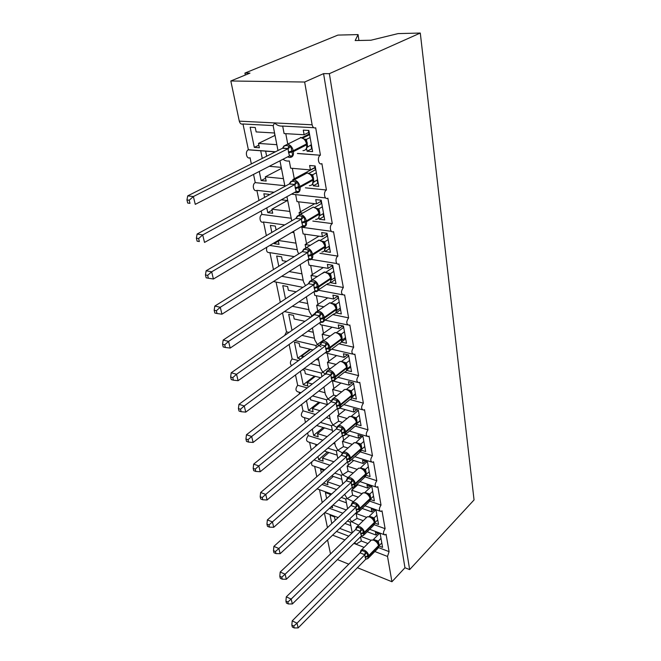 <?xml version="1.0" encoding="UTF-8"?>
<svg xmlns="http://www.w3.org/2000/svg" width="661" height="661" viewBox="0 0 661 661"><rect width="100%" height="100%" fill="white"/><g stroke="black" fill="none" stroke-linecap="round" stroke-linejoin="round"><path stroke-width="0.99" d="M358.923 40.478L358.072 34.587L337.911 35.091L244.925 73.082L245.322 75.032M260.682 150.658L262.252 158.417M275.488 151.774L248.379 149.741L242.992 123.987C241.232 124.524 239.993 123.582 239.29 121.153L230.821 80.981L304.655 82.03L323.576 73.635L404.962 567.758L409.646 569.592L474.053 499.939L420.289 33.05L329.368 73.668L409.646 569.592M276.835 144.685L258.492 143.42L259.376 147.767L254.311 147.395L250.155 127.226L255.253 127.507L256.154 131.919L274.571 133.001M273.133 125.565L242.992 123.987M274.794 135.505L274.571 133.01M275.034 135.389L258.492 143.42M312.223 184.427L312.868 183.568L313.281 185.832L318.759 186.385L315.148 165.961L309.629 165.49L310.43 169.927L290.658 168.183L289.287 160.945C287.081 161.334 284.982 160.772 282.991 159.26M378.613 547.622L389.073 551.638L386.065 534.27L384.9 534.947C382.975 534.022 383.05 531.94 385.107 528.701L382.008 510.813L380.893 511.457C378.852 510.532 378.893 508.408 381.017 505.087L377.828 486.661L376.778 487.264C374.605 486.339 374.613 484.174 376.803 480.754L373.515 461.775L372.54 462.328C370.226 461.411 370.201 459.197 372.457 455.685L369.069 436.111L368.169 436.624C365.715 435.715 365.657 433.451 367.987 429.832L364.492 409.638L363.674 410.101C361.063 409.209 360.964 406.895 363.368 403.16L359.758 382.331L359.039 382.736C356.271 381.851 356.122 379.488 358.601 375.638L354.874 354.122L354.255 354.478C351.322 353.61 351.123 351.189 353.676 347.223L349.834 324.997L349.322 325.286C346.207 324.435 345.967 321.965 348.595 317.858L344.621 294.889L344.224 295.112C340.919 294.285 340.63 291.749 343.34 287.51L338.953 263.904C335.813 265.656 334.763 257.947 337.903 256.121L333.508 231.614C330.244 233.573 328.98 225.434 332.285 223.633L327.864 198.184C324.501 200.349 322.989 191.814 326.435 190.004L321.89 163.622C318.536 165.68 316.85 157.169 320.255 155.236L297.566 153.426M313.76 127.697L282.677 126.069C279.586 126.35 276.885 125.301 274.563 122.913L273.158 125.747L277.975 150.526M320.42 155.137L315.685 127.796C313.95 128.383 312.76 127.375 312.124 124.797L239.29 121.153M258.988 200.44L256.881 190.36C253.469 192.368 251.742 184.312 255.237 182.634L284.808 185.7L255.262 182.626L253.543 174.397M283.437 178.635L265.292 176.859L266.152 181.064L261.136 180.552L259.269 171.455M269.291 166.308L281.247 167.357M251.345 163.903L250.056 157.731C246.66 159.648 244.768 151.625 248.214 149.824L248.379 149.741M281.446 168.415L265.292 176.859M325.617 197.936L291.484 194.152M326.435 190.004L305.399 187.815L326.435 190.004M291.129 218.246L261.921 214.428L261.194 210.966M289.807 211.437L271.869 209.19L272.696 213.255L267.746 212.619L266.763 207.876M264.607 197.391L263.863 193.764L268.845 194.326L268.986 195.012M281.313 199.796L287.692 200.539M287.403 200.506L271.869 209.19M332.285 223.633L312.843 221.088M297.252 249.734L269.82 245.438M295.971 243.149L278.231 240.464L279.033 244.396L274.133 243.636L273.993 242.951M271.828 232.449L270.374 225.393L275.307 226.079L276.1 229.962M291.856 232.317L293.922 232.614M266.358 235.647L263.508 222.005M291.906 232.325L278.231 240.464M337.903 256.121L319.899 253.295M303.168 280.198L281.693 276.298M301.928 273.828L289.146 271.572M284.627 274.431L285.089 274.141M278.793 266.259L276.678 256.005L281.561 256.807L282.346 260.665L286.618 261.384M273.456 269.581L269.911 252.642M343.34 287.51L326.542 284.453M308.902 309.687L292.302 306.274M307.695 303.515L298.995 301.771M285.511 298.871L282.784 285.635L287.609 286.552L288.37 290.286L296.219 291.807M280.305 302.308L276.124 282.313M315.33 313.017L311.86 315.867L309.216 311.306L306.39 296.789M348.595 317.858L332.83 314.611M314.446 338.242L301.895 335.375M289.031 332.425L286.486 331.847L282.511 312.86M313.281 332.268L307.943 331.07M291.997 330.36L288.7 314.339L293.476 315.363L294.211 318.982L304.961 321.312M324.204 340.473L323.279 340.266L317.387 344.455L314.768 339.903L312.43 327.881M321.023 346.885L317.387 344.455L315.9 345.728L316.255 347.562M353.676 347.223L338.82 343.819M319.825 365.913L310.67 363.616M298.541 360.575L292.162 358.973L289.121 344.447M318.693 360.121L316.181 359.501M304.06 356.519L301.73 355.94L302.135 357.932M313.025 349.933L299.871 346.785L299.152 343.274L294.426 342.167L297.739 358.229L300.714 358.973M310.695 349.38L301.73 355.94M330.649 368.631L328.55 368.103L322.742 372.151L320.155 367.607L318.272 357.932M325.766 374.316L322.742 372.151L321.246 373.25M358.601 375.638L344.53 372.11M325.03 392.733L318.767 391.031M307.266 387.9L297.673 385.289L295.508 374.944M312.322 384.008L307.158 382.628L307.844 385.983L303.201 384.727L300.425 371.267M320.511 377.704L305.349 373.746L304.663 370.342L302.432 369.772M315.355 376.357L307.158 382.628M336.746 395.922L333.665 395.088L327.93 398.996L325.369 394.46L323.915 386.991M331.45 401.359L327.93 398.996L326.435 399.938M363.368 403.16L350.173 399.575M330.087 418.752L326.294 417.636M315.347 414.439L303.011 410.828L301.672 404.416M319.998 410.696L312.422 408.515L313.091 411.77L308.497 410.44L306.481 400.657M310.232 397.715L310.67 399.905L327.335 404.59M299.474 393.906L299.111 392.18M319.957 402.516L312.422 408.515M342.53 422.387L338.622 421.247L332.962 425.031L330.434 420.503L329.385 415.108M337.044 427.551L332.962 425.031L331.458 425.816M367.987 429.832L355.486 426.18M334.995 443.994L333.326 443.473M322.882 440.209L308.208 435.632L307.638 432.914M327.17 436.607L317.536 433.641L318.181 436.805L313.636 435.392L312.331 429.063M316.652 425.527L332.326 430.253M305.44 422.42L304.44 417.636M324.485 427.89L317.536 433.641M348.05 448.067L343.439 446.629L337.845 450.29L335.342 445.778L334.673 442.325M342.357 452.876L337.845 450.29L336.342 450.926M372.457 455.685L360.509 451.95M329.93 465.245L313.992 459.973M333.904 461.775L322.502 458.048L323.13 461.122L318.627 459.635L317.991 456.553M315.842 446.117L315.685 445.374L316.445 445.613M324.419 451.075L337.16 455.156M311.215 450.009L309.612 442.358M328.938 452.521L322.502 458.048M353.329 472.987L348.107 471.26L342.588 474.813L339.795 468.69M348.107 477.622L342.588 474.813L341.076 475.309M376.803 480.754L365.302 476.953M336.565 489.561L321.998 484.48M340.258 486.215L327.327 481.753L327.93 484.736L323.477 483.166M321.329 472.755L320.626 469.327L323.964 470.45M323.477 483.191L331.706 475.895L341.861 479.341M316.801 476.713L314.636 466.377M333.301 476.432L327.327 481.753M358.386 497.188L352.644 495.18L347.19 498.617L344.86 494.75M353.511 501.757L347.19 498.617L345.678 498.989L341.291 497.427M381.017 505.087L369.896 501.203L370.391 498.559M342.836 513.2L329.475 508.301M346.273 509.97L332.929 505.12M330.839 507.045L332.607 507.689L332.219 505.781M326.641 498.559L325.419 492.61L329.856 494.18L330.103 495.42M338.498 499.997L346.422 502.823M322.213 502.583L319.519 489.718M363.244 520.686L357.047 518.414L351.66 521.744L349.702 518.877M358.609 525.173L351.66 521.744L350.148 522.025L347.446 521.025M385.107 528.701L374.333 524.751M282.677 126.069L284.098 133.563L304.11 134.745L303.283 130.143L308.869 130.457L312.612 151.625L307.068 151.22L312.083 148.626M306.564 148.411L307.068 151.22M309.018 134.092L301.912 137.653M294.674 179.726L292.806 179.544L292.897 180.007M314.966 167.72L292.806 179.544M295.674 194.631L296.996 201.622L316.528 203.885L315.76 199.605L321.205 200.217L324.691 219.939L319.28 219.245L324.064 216.378M318.966 217.469L319.28 219.245M302.878 213.073L299.078 212.594L299.441 214.511M314.76 203.679L299.078 212.594M301.854 227.268L303.118 233.928L322.411 236.679L321.676 232.548L327.055 233.292L330.426 252.345L325.08 251.519L329.748 248.544M324.848 250.205L325.08 251.519M310.422 245.338L305.126 244.537L305.754 247.817M318.966 236.184L305.126 244.537M307.993 259.657L309.042 265.16L328.104 268.374L327.385 264.375L332.706 265.251L335.962 283.668L330.682 282.718L335.251 279.636M318.495 289.882L327.848 283.569C330.087 283.321 331.045 281.793 330.723 278.975L330.682 282.718M317.429 276.562L310.984 275.422L311.852 279.975M323.312 267.565L310.984 275.422M314.058 291.633L314.768 295.376L333.607 299.012L332.913 295.145L338.168 296.145L341.316 313.95L336.102 312.893L340.564 309.712M324.014 306.795L316.652 305.316L317.734 311.05M327.724 297.88L316.652 305.316M319.916 322.56L320.312 324.634L338.936 328.657L338.258 324.915L343.447 326.022L346.496 343.257L341.349 342.084L345.711 338.82M330.227 336.061L322.138 334.251L323.279 340.266M332.161 327.195L322.138 334.251M325.584 352.462L325.683 352.957L344.084 357.353L343.439 353.734L348.562 354.94L351.512 371.622L346.67 370.416M336.135 364.409L327.451 362.278L328.55 368.103M336.581 355.56L327.451 362.278M332.904 380.926L349.074 385.14L348.446 381.637L353.511 382.942L356.37 399.104L351.792 397.864M341.762 391.89L332.599 389.436L333.665 395.088M340.96 383.025L332.599 389.436M339.952 408.143L353.916 412.067L353.305 408.672L358.312 410.068L361.08 425.725L356.717 424.461M347.149 418.52L337.589 415.769L338.622 421.247M345.29 409.646L337.589 415.769M345.67 434.277L358.601 438.169L358.006 434.88L362.955 436.359L365.64 451.537L361.468 450.248M352.313 444.349L342.431 441.308L343.439 446.629M349.545 435.442L342.431 441.308M351.429 459.734L363.145 463.493L362.575 460.296L367.466 461.849L370.069 476.581L366.045 475.259M357.271 469.417L347.124 466.096L348.107 471.26M353.734 460.469L347.124 466.096M356.915 484.447L367.557 488.058L367.004 484.951L371.837 486.579L374.366 500.881L370.474 499.526M361.98 493.717L351.693 490.165L352.644 495.18M357.841 484.761L351.693 490.165M362.162 508.449L371.846 511.903L371.3 508.887L376.084 510.589L378.538 524.47L374.737 523.082M366.525 517.323L356.122 513.539L357.047 518.414M358.237 511.804L356.122 513.539M348.777 536.178L336.49 531.461M351.991 533.055L339.721 528.387M331.797 523.57L330.079 515.241L334.474 516.877L335.053 519.736L335.639 519.951M344.926 523.429L350.859 525.652M327.459 527.643L324.386 512.977M367.913 543.524L361.327 540.987L360.534 536.831M354.709 542.565L356.006 544.218L361.327 540.987M389.073 551.638L387.52 556.446L391.94 581.738L404.962 567.758M367.177 531.758L376.002 535.063L375.473 532.138L380.199 533.898L382.587 547.382L378.869 545.961M371.003 540.277L360.923 536.443M304.655 82.03L312.124 124.797M244.925 73.082L249.982 73.115L230.821 80.981M265.615 151.03L266.656 156.211M327.575 539.954L330.517 553.91M331.657 494.015L317.073 488.843M324.749 469.773L313.355 465.947C311.711 465.79 311.24 464.386 311.926 461.733M317.387 444.828L308.423 441.986C306.01 441.044 305.936 438.929 308.208 435.632M309.505 419.148L303.349 417.314C300.788 416.38 300.681 414.224 303.011 410.828M301.028 392.717L298.136 391.915C295.417 390.99 295.26 388.784 297.673 385.289M291.625 365.649C289.84 363.724 290.022 361.501 292.162 358.973M284.676 335.466L286.486 331.847M302.953 287.353L273.423 281.545M294.285 256.617L269.597 252.593C266.978 252.808 266.044 251.023 266.796 247.231M284.742 224.922L263.334 221.98C260.029 223.79 258.567 216.097 261.921 214.428M304.11 134.745L308.72 132.44M310.43 169.927L314.925 167.489M316.528 203.885L320.924 201.332M322.411 236.679L326.708 234.019M328.104 268.374L332.301 265.615M333.607 299.012L337.713 296.161M338.936 328.657L342.737 325.873M344.084 357.353L347.537 354.701M349.074 385.14L352.23 382.612M353.916 412.067L356.808 409.646M358.601 438.169L361.27 435.847M363.145 463.493L365.616 461.262M367.557 488.058L369.846 485.909M371.846 511.903L373.969 509.838M358.072 34.587L355.18 40.552L370.879 40.238L398.062 33.604L420.289 33.05M376.002 535.063L377.993 533.072M391.94 581.738L357.427 567.708M348.768 564.188L337.432 559.578M323.576 73.635L329.368 73.668M318.627 459.635L327.476 452.05M313.636 435.392L323.188 427.502M308.497 410.44L318.842 402.202M303.201 384.727L314.462 376.126M297.739 358.229L310.059 349.223M274.133 243.636L278.364 241.108M267.746 212.619L272.076 210.19M261.136 180.552L265.573 178.23M281.222 168.538L280.983 167.332M254.311 147.395L258.848 145.189M311.86 315.867L310.414 317.503M305.514 285.659L303.473 281.776L300.135 264.598M298.648 253.907L297.549 251.271L293.658 231.243M291.724 220.848L286.94 196.672M356.857 423.635L360.179 420.809M351.974 397.22L355.519 394.311L355.048 394.096M346.835 370.036L350.694 367.004M313.281 185.832L318.181 183.097M378.712 545.044L376.233 541.119M291.848 625.141L292.319 627.025L294.244 627.95L293.781 626.058L291.848 625.141L292.195 620.886L360.121 552.811L361.088 550.225L367.02 552.538L368.127 558.462L366.566 558.842M292.195 620.886L297.02 623.174L364.798 554.744L360.055 552.877M293.781 626.058L297.02 623.174L298.169 627.9L365.731 559.272L364.798 554.744M381.802 542.945L379.034 545.763L378.877 543.549L378.464 544.177M373.49 539.409L378.249 541.111L378.877 543.549M379.323 533.567L373.556 539.343M381 538.385L378.274 541.136M377.051 542.417L378.216 541.194M367.02 552.538L364.864 554.678M368.127 558.462L365.731 559.272M298.169 627.9L294.244 627.95M374.564 521.86L372.044 517.877M285.924 601.113L286.403 603.063L288.353 603.964L287.874 602.014L285.924 601.113L286.287 596.85L355.651 529.502L356.643 526.916L362.641 529.164L363.781 535.261L362.195 535.666M286.287 596.85L291.171 599.081L360.385 531.37L355.585 529.56M287.874 602.014L291.171 599.081L292.352 603.964L361.344 536.038L360.385 531.37M377.728 519.901L374.903 522.686L374.737 520.414L374.324 521.017M369.284 516.258L374.126 517.927L374.737 520.414M375.382 510.342L369.35 516.2M376.902 515.208L374.126 517.927M372.87 519.158L374.06 517.984M362.641 529.164L360.452 531.304M356.147 527.999L356.643 526.916M363.781 535.261L361.344 536.038M292.352 603.964L288.353 603.964M370.292 497.973L367.731 493.924M279.801 576.309L280.297 578.317L282.272 579.193L281.776 577.177L279.801 576.309L280.19 572.038L350.983 505.549L352.065 502.914L358.13 505.07L359.303 511.358L357.626 511.697M280.19 572.038L285.122 574.194L355.833 507.284L350.983 505.549M281.776 577.177L285.122 574.194L286.345 579.243L356.816 512.101L355.833 507.284M373.531 496.171L370.656 498.923L370.482 496.593L370.069 497.171M364.955 492.42L369.854 494.023L370.482 496.593M371.35 486.413L365.021 492.362M372.68 491.346L369.854 494.023M362.939 492.916L362.517 493.114M368.557 495.196L369.788 494.081M358.13 505.07L355.899 507.218M351.305 505.153L352.065 502.914M359.303 511.358L356.816 512.101M286.345 579.243L282.272 579.193M365.888 473.375L363.286 469.252M349.71 478.994L353.478 480.241L354.693 486.719L352.156 487.43L351.206 482.398L346.232 480.795L347.306 478.242L349.71 478.994M273.48 550.671L273.993 552.753L275.984 553.596L275.472 551.514L273.48 550.671L273.885 546.399L346.232 480.795M273.885 546.399L278.876 548.49L351.14 482.464M275.472 551.514L278.876 548.49L280.14 553.695L352.156 487.43M369.21 471.731L366.277 474.441L366.095 472.053L365.673 472.598M360.493 467.864L365.417 469.368L366.095 472.053M367.02 461.708L360.559 467.806M368.334 466.757L365.442 469.393M367.053 461.915L367.499 462.056M346.579 480.39L347.347 478.176M358.518 468.285L358.014 468.525M364.12 470.516L365.384 469.45M353.478 480.241L351.206 482.398M354.693 486.719L352.957 487.05M280.14 553.695L275.984 553.596M361.22 447.811L358.708 443.82M341.704 454.842L342.472 452.669L348.678 454.636L349.933 461.32L348.132 461.626M266.945 524.173L267.474 526.321L269.481 527.131L268.953 524.983L266.945 524.173L267.375 519.901L341.34 455.28L342.472 452.669M267.375 519.901L272.423 521.909L346.298 456.867L341.34 455.28M268.953 524.983L272.423 521.909L273.728 527.296L347.347 461.989L346.298 456.867M364.756 446.547L361.757 449.207L361.575 446.753L361.154 447.282M362.509 436.219L355.965 442.498L360.906 444.002L361.575 446.753M363.847 441.416L360.906 444.002M362.592 436.706L363.046 436.838M353.974 442.903L353.362 443.176M359.551 445.068L360.84 444.06M348.678 454.636L346.372 456.801M349.933 461.32L347.347 461.989M273.728 527.296L269.481 527.131M356.543 421.66L355.535 419.272L353.982 417.595M336.68 428.485L337.457 426.353L343.728 428.221L345.025 435.12L343.158 435.401M260.178 496.766L260.731 498.989L262.764 499.766L262.219 497.535L260.178 496.766L260.641 492.495L336.358 428.89L337.457 426.353M260.641 492.495L265.739 494.411L341.307 430.451L336.284 428.948M262.219 497.535L265.739 494.411L267.094 499.98L342.39 435.739L341.307 430.451M360.162 420.57L357.105 423.189L356.915 420.669L356.486 421.164M357.857 409.936L357.989 410.712L351.255 416.372M351.52 416.422L354.635 418.206L356.221 417.826L356.915 420.669M351.908 416.463L356.196 417.81M359.229 415.282L356.221 417.826M357.989 410.712L358.444 410.845M349.281 416.727L348.578 417.033M354.833 418.826L356.155 417.884M343.728 428.221L341.382 430.385M345.025 435.12L342.39 435.739M267.094 499.98L262.764 499.766M351.71 394.683L350.652 392.18L349.107 390.535M331.5 401.285L332.276 399.203L338.622 400.954L339.961 408.068L338.019 408.333M253.18 468.393L253.75 470.698L255.807 471.433L255.237 469.128L253.18 468.393L253.667 464.129L331.078 401.772L332.276 399.203M253.667 464.129L258.823 465.947L336.16 403.185L331.078 401.772M255.237 469.128L258.823 465.947L260.227 471.723L337.275 408.655L336.16 403.185M355.428 393.782L352.305 396.344L352.098 393.758L351.677 394.229M353.057 382.818L353.247 383.909L346.488 389.354M347.331 389.569L351.396 390.816L352.098 393.758M354.461 388.321L351.396 390.816M353.247 383.909L353.701 384.033M351.239 398.814L351.949 395.526M344.455 389.717L343.637 390.064M349.966 391.75L351.322 390.874M338.622 400.954L336.226 403.127M339.961 408.068L337.275 408.655M260.227 471.723L255.807 471.433M346.728 366.83L345.612 364.219L344.075 362.6L346.405 362.939L347.347 368.64L350.545 366.136M326.154 373.176L326.922 371.16L333.351 372.787L334.722 380.141L332.706 380.381M245.933 439.02L246.52 441.408L248.602 442.102L248.015 439.714L245.933 439.02L246.446 434.764L325.766 373.647L326.922 371.16M246.446 434.764L251.667 436.475L330.83 375.027L325.724 373.729L327.583 371.399M248.015 439.714L251.667 436.475L253.122 442.457L331.987 380.678L330.83 375.027M348.099 354.833L348.347 356.254L341.646 361.418M350.694 366.979L350.156 366.442M342.778 361.84L346.381 362.914M349.545 360.501L346.405 362.939M348.347 356.254L348.81 356.362M344.943 363.79L346.339 362.988M333.351 372.787L330.905 374.969M334.722 380.141L331.987 380.678M253.122 442.457L248.602 442.102M341.572 338.068L340.398 335.325L338.994 333.863M320.635 344.141L321.395 342.183L327.897 343.687L329.318 351.288L327.583 351.883L327.212 351.495M238.423 408.581L239.034 411.051L241.141 411.704L240.53 409.225L238.423 408.581L238.968 404.334L320.131 344.712L321.395 342.183M238.968 404.334L244.248 405.937L325.336 345.926L320.131 344.712M240.53 409.225L244.248 405.937L245.752 412.134L326.526 351.768L325.336 345.926M345.496 337.589L342.233 340.027L342.01 337.292L341.572 337.721M342.976 325.923L343.29 327.699L336.623 332.599M345.703 338.762L345.1 337.887M337.961 333.185L341.258 334.144L342.01 337.292M344.464 331.764L341.258 334.144L339.184 334.012M343.29 327.699L343.761 327.798M339.746 334.92L341.183 334.193M327.897 343.687L325.41 345.868M329.318 351.288L326.526 351.768M245.752 412.134L241.141 411.704M336.251 308.34L335.011 305.465L333.59 304.01M315.396 312.703L315.677 312.24L318.156 312.479L322.262 313.595L323.733 321.461L321.965 322.089L321.535 321.634M230.631 377.01L231.267 379.579L233.399 380.182L232.763 377.613L230.631 377.01L231.21 372.779L314.38 314.735L315.636 312.339L318.809 311.116C321.626 312.009 323.469 314.074 324.336 317.313L319.982 318.652L319.726 315.784L314.38 314.735M231.21 372.779L236.547 374.258L319.651 315.834M232.763 377.613L236.547 374.258L238.109 380.686L320.8 321.94L319.982 318.652M340.283 308.092L336.945 310.472L336.713 307.646L336.275 308.051M337.688 296.054L338.068 298.202L331.368 302.878M340.547 309.621L339.87 308.381M332.921 303.556L335.937 304.382L336.713 307.646M339.217 302.077L335.937 304.382M338.068 298.202L338.548 298.293M336.028 312.479L336.383 309.067M334.383 305.076L335.862 304.432M322.262 313.595L319.726 315.784M323.733 321.461L320.874 321.882M238.109 380.686L233.399 380.182M330.748 277.603L329.442 274.596L328.013 273.158M309.769 281.264L316.429 282.47L317.958 290.609L316.165 291.27L315.652 290.749M222.55 344.265L223.211 346.926L225.368 347.479L224.707 344.811L222.55 344.265L223.17 340.051L308.431 283.734L309.728 281.363L312.934 280.016C315.784 280.851 317.652 282.941 318.552 286.287L314.107 287.618L313.843 284.66L308.431 283.734M223.17 340.051L228.566 341.398L313.768 284.709M224.707 344.811L228.566 341.398L230.185 348.066L315.033 290.972L314.107 287.618M334.887 277.612L331.475 279.909L331.235 277L330.789 277.389M332.227 265.177L332.673 267.722L325.997 272.134M335.226 279.512L334.474 277.893M327.666 272.91L330.434 273.621L331.235 277M333.788 271.39L330.434 273.621L328.443 273.514M332.673 267.722L333.152 267.804M309.389 282.098L309.051 283.032M330.145 282.412L330.566 281.826M328.839 274.224L330.36 273.671M316.429 282.47L313.843 284.66M317.958 290.609L315.033 290.972M230.185 348.066L225.368 347.479M325.055 245.809L323.675 242.653L322.213 241.199L324.741 241.794L325.823 248.305L329.318 246.082M303.655 249.205L310.397 250.255L311.975 258.682L310.158 259.385L309.563 258.773M214.164 310.257L214.85 313.025L217.023 313.512L216.345 310.744L214.164 310.257L214.817 306.068L302.284 251.643L303.622 249.296L306.853 247.825C309.736 248.602 311.637 250.717 312.562 254.179L308.034 255.493L307.753 252.444L302.284 251.643M214.817 306.068L220.278 307.274L307.679 252.494M216.345 310.744L220.278 307.274L221.956 314.198L308.993 258.98L308.034 255.493M326.567 233.226L327.096 236.2L320.478 240.315M329.723 248.379L329.236 248.305L328.889 246.355M328.178 239.646L324.741 241.794M327.096 236.2L327.583 236.274M324.386 250.866L325.195 246.586M323.097 242.306L324.667 241.843M310.397 250.255L307.753 252.444M311.975 258.682L308.993 258.98M221.956 314.198L217.023 313.512M319.164 212.9L317.131 208.942L313.248 207.091L309.91 208.983M317.131 208.934L316.288 208.207M297.318 216.015L299.854 215.874L304.143 216.891L305.779 225.616L303.936 226.359L303.259 225.665M205.447 274.926L206.158 277.794L208.355 278.231L207.653 275.348L205.447 274.926L206.141 270.762L295.905 218.411L297.293 216.089L300.548 214.486C303.473 215.205 305.407 217.345 306.357 220.923L301.747 222.22L301.449 219.072L295.938 218.427L297.971 215.957M206.141 270.762L211.66 271.811L301.366 219.121M207.653 275.348L211.66 271.811L213.412 279.008L302.73 225.847L301.747 222.22M323.543 213.453L319.965 215.585L319.701 212.495L319.246 212.842M320.709 200.159L321.32 203.588L314.793 207.397M324.03 216.18L323.535 216.114L323.113 213.71M316.487 208.364L318.85 208.859L319.701 212.495M322.37 206.794L318.85 208.859M321.32 203.588L321.816 203.646M318.412 218.221L319.056 217.295L319.304 213.701M317.156 209.256L318.776 208.901M304.143 216.891L301.449 219.072M305.779 225.616L302.73 225.847M213.412 279.008L208.355 278.231M313.058 178.809L311.513 175.33L310.108 173.992M290.757 181.626L293.31 181.337L297.665 182.312L299.359 191.359L297.491 192.144L296.715 191.359M196.383 238.183L197.118 241.174L199.349 241.538L198.614 238.538L196.383 238.183L197.118 234.052L289.303 183.981L290.733 181.676L294.244 179.966C297.111 180.726 299.003 182.89 299.929 186.46L295.219 187.741L294.913 184.493L289.303 183.981M197.118 234.052L202.704 234.928L294.831 184.543M198.614 238.538L202.704 234.928L204.522 242.422L296.244 191.516L295.219 187.741M199.349 241.538L197.118 241.174M317.577 179.668L313.281 182.453M314.653 165.919L315.338 169.836L308.927 173.314M318.139 182.849L317.635 182.8L317.131 179.916M310.563 174.347L312.752 174.735L313.909 181.709M316.355 172.769L312.752 174.735M315.338 169.836L315.842 169.877M312.612 183.973L313.207 179.643M311.009 175.025L312.67 174.785M297.665 182.312L294.913 184.493M299.359 191.359L296.244 191.516M306.729 143.478L304.638 139.306L300.581 137.438M283.949 145.965L286.527 145.527L290.947 146.453L292.707 155.831L290.807 156.665L289.931 155.781M186.947 199.944L187.716 203.059L189.971 203.348L189.203 200.233L186.947 199.944L187.724 195.863L282.536 148.229L283.941 145.99L287.783 144.181C290.559 145.04 292.385 147.213 293.261 150.716L288.46 151.98L288.138 148.626L282.454 148.271M187.724 195.863L193.376 196.548L288.056 148.675M189.203 200.233L193.376 196.548L195.276 204.356L289.518 155.913L288.46 151.98M189.971 203.348L187.716 203.059M311.389 144.668L306.886 147.535M308.365 130.424L309.15 134.861L302.862 138.017M312.033 148.328L311.529 148.295L310.926 144.899M304.481 139.091L306.431 139.38L307.629 146.602M310.116 137.513L306.431 139.38L304.597 139.273M309.15 134.861L309.654 134.894M306.588 148.353L306.886 144.338M304.63 139.545L306.34 139.421M290.947 146.453L288.138 148.626M292.707 155.831L289.518 155.913M387.52 556.446L374.837 551.522M364.087 547.358L353.866 543.392M344.918 539.921L332.623 535.146M357.304 512.688L357.155 511.87M352.9 489.322L352.511 487.273M348.355 465.27L347.727 461.932M343.679 440.49L342.795 435.781M338.862 414.959L337.705 408.804M333.896 388.635L332.442 380.951M328.773 361.493L327.228 353.329M323.485 333.483L321.882 324.972M318.032 304.564L316.355 295.69M312.389 274.703L310.645 265.433M306.564 243.835L304.738 234.159M300.54 211.917L298.64 201.812M294.31 178.891L292.319 168.332M287.758 144.181L285.775 133.662M368.772 557.694L377.638 548.671L378.513 545.655C377.836 543.168 376.233 541.342 373.721 540.169L371.391 540.045L370.507 540.921M360.848 550.489L361.608 549.828L363.947 549.977C366.475 551.183 368.078 553.034 368.78 555.529L365.037 556.909M365.145 557.463L368.879 556.083L378.604 546.201L378.513 545.655L368.78 555.529L368.045 558.495M367.838 558.586L367.128 558.719M378.381 548.01L378.811 545.589M378.778 543.003L378.315 543.821M376.316 541.194L378.249 541.111M364.756 554.736L365.302 552.133M360.088 552.902L361.741 550.745M364.426 534.476L373.366 525.652L374.349 522.454C373.663 519.91 372.044 518.059 369.499 516.902L367.252 516.795L366.268 517.753M372.168 517.976L369.879 516.687L367.252 516.795L357.287 526.462L359.526 526.594C362.079 527.775 363.715 529.651 364.434 532.221L360.625 533.601M360.732 534.162L364.533 532.791L374.457 523.025L374.349 522.454L364.434 532.221L363.757 535.27M374.209 524.941L374.663 522.421M374.638 519.852L374.167 520.637M371.375 517.406L372.655 518.191L374.093 517.902M360.336 531.361L360.898 528.759M355.618 529.585L357.295 527.412M359.939 510.565L368.962 501.955L370.069 498.568C369.367 495.948 367.723 494.073 365.153 492.949L363.013 492.85L361.898 493.891M351.586 503.922L352.842 502.385L354.982 502.509C357.56 503.665 359.22 505.566 359.948 508.202L356.089 509.581M356.196 510.16L360.063 508.788L370.177 499.146L370.069 498.568L359.948 508.202L358.865 511.589L357.18 511.862M370.375 496.014L369.904 496.758M367.896 494.064L369.821 493.998M355.783 507.284L356.362 504.665M351.008 505.574L352.718 503.368M355.321 485.918L364.409 477.539L365.657 473.954C364.938 471.26 363.269 469.368 360.666 468.269L358.65 468.17L357.394 469.302M346.909 479.06L348.273 477.564L350.289 477.688C352.9 478.812 354.585 480.729 355.329 483.447L351.404 484.819M351.52 485.422L355.444 484.05L365.764 474.548L365.657 473.954L355.329 483.447L354.114 487.033L352.396 487.264M365.475 476.713L365.996 473.978M365.987 471.45L365.508 472.169M363.5 469.426L365.417 469.368M351.09 482.456L351.685 479.836M346.265 480.82L348 478.597M350.553 460.51L359.708 452.38L361.113 448.579C360.369 445.803 358.683 443.886 356.048 442.829L354.172 442.73L352.759 443.961M342.125 453.306L343.571 451.975L345.447 452.091C348.099 453.182 349.801 455.123 350.57 457.916L346.579 459.288M346.695 459.907L350.685 458.536L361.228 449.199L361.113 448.579L350.57 457.916L349.198 461.717L347.463 461.899M360.906 451.496L361.46 448.629M361.46 446.134L360.972 446.811M358.964 444.035L360.873 443.985M346.248 456.858L346.86 454.231M341.365 455.297L343.133 453.049M345.637 434.302L354.841 426.436C356.229 426.015 356.8 424.883 356.535 423.048L356.428 422.412C355.659 419.553 353.949 417.62 351.28 416.587L349.562 416.496L347.975 417.826M337.3 426.609L338.738 425.568L340.456 425.684C343.133 426.742 344.868 428.708 345.653 431.583L341.597 432.947M341.712 433.583L345.777 432.22L356.535 423.048L356.428 422.412L345.653 431.583L345.777 432.22C346.05 434.07 345.496 435.202 344.108 435.607L342.39 435.748M356.188 425.502L356.775 422.495M356.8 420.032L356.304 420.677M354.296 417.851L353.561 417.314M341.258 430.443L341.877 427.807M336.317 428.964L338.11 426.692M340.564 407.259L349.809 399.674C351.346 399.269 351.974 398.062 351.702 396.063L351.586 395.41C350.801 392.469 349.066 390.511 346.364 389.519L344.819 389.428L343.042 390.858M332.053 399.616L333.764 398.319L335.309 398.426C338.019 399.442 339.779 401.434 340.589 404.392L336.449 405.755M336.581 406.416L340.704 405.053L351.702 396.063L351.586 395.41L340.589 404.392L340.704 405.053C340.993 407.069 340.374 408.267 338.845 408.663L337.151 408.754M351.983 393.097L351.487 393.708M349.479 390.833L351.363 390.8M336.102 403.185L336.746 400.541M331.103 401.789L332.929 399.484M335.325 379.331L344.604 372.052C346.298 371.664 347 370.383 346.711 368.21L346.587 367.533C345.786 364.508 344.026 362.517 341.291 361.567L339.944 361.484L337.953 363.013M326.922 371.209L328.641 370.177L329.988 370.276C332.731 371.251 334.516 373.267 335.35 376.316L331.144 377.671M331.268 378.356L335.474 377.001L346.711 368.21L346.587 367.533L335.35 376.316L335.474 377.001C335.78 379.191 335.086 380.472 333.4 380.843L331.723 380.876M346.422 370.821L346.967 367.69M347.017 365.302L346.513 365.872M347.132 365.979L346.703 366.425M330.781 375.018L331.442 372.374M329.905 350.495L339.217 343.522C341.076 343.175 341.853 341.811 341.555 339.44L341.431 338.738C340.605 335.623 338.812 333.607 336.044 332.706L334.912 332.623L332.706 334.243M321.444 342.175L323.361 341.101L324.493 341.192C327.269 342.125 329.087 344.166 329.938 347.306L325.65 348.653M325.79 349.363L330.07 348.017L341.555 339.44L341.431 338.738L329.938 347.306L330.07 348.017C330.384 350.404 329.616 351.768 327.757 352.098L326.104 352.082M341.316 342.134L341.82 338.936M341.886 336.589L341.382 337.127M325.278 345.926L325.956 343.274M320.164 344.728L322.056 342.373M324.295 320.692L333.631 314.041C335.672 313.744 336.54 312.298 336.226 309.712L336.102 308.984C335.251 305.77 333.433 303.738 330.632 302.878L329.732 302.804L327.286 304.514M320.122 319.379L324.477 318.048L336.226 309.712L336.102 308.984L324.336 317.313L324.477 318.048C324.815 320.651 323.956 322.097 321.915 322.386L320.279 322.312M315.661 312.364L329.732 302.804L334.788 304.911M336.581 306.927L336.077 307.431M333.904 304.275L335.904 304.366M319.594 315.834L320.288 313.182M314.413 314.752L316.338 312.364M330.88 278.355L330.88 277.818L330.583 278.223C329.715 274.902 327.864 272.844 325.03 272.035L321.684 273.761M314.256 288.37L318.693 287.048L330.723 278.975L330.583 278.223L318.552 286.287L318.693 287.048C319.04 289.89 318.098 291.427 315.859 291.658L314.231 291.518M309.769 281.379L324.386 271.977L329.203 274.092M331.103 276.257L330.591 276.728M313.711 284.709L314.429 282.057M308.464 283.751L310.43 281.33M321.857 252.039C324.303 251.866 325.352 250.246 325.022 247.173L324.882 246.396C323.989 242.967 322.105 240.877 319.238 240.133L315.892 241.943M308.183 256.278L312.711 254.964L325.022 247.173L324.882 246.396L312.562 254.179L312.711 254.964C313.066 258.063 312.025 259.69 309.588 259.847L307.943 259.641M303.672 249.304L318.866 240.092L323.436 242.199M325.427 244.529L324.915 244.967M325.567 245.305L325.121 245.669M322.791 241.695L324.708 241.786M307.621 252.494L308.356 249.841M302.308 251.659L304.308 249.214M315.652 219.411C318.313 219.32 319.461 217.601 319.123 214.247L318.982 213.445C318.065 209.909 316.148 207.794 313.24 207.1L297.367 216.081M301.895 223.03L306.506 221.732L319.123 214.247L318.982 213.445L306.357 220.923L306.506 221.732C306.886 225.112 305.737 226.839 303.085 226.913L301.424 226.624M319.56 211.694L319.048 212.098M316.941 208.752L318.817 208.843M301.309 219.13L302.077 216.478M309.331 185.625C312.141 185.559 313.364 183.733 313.008 180.156L312.86 179.321C311.975 175.793 310.1 173.661 307.241 172.918L303.73 174.826M290.84 181.651L307.241 172.918L311.281 174.967M295.384 188.583L300.086 187.303L313.008 180.156L312.86 179.321L299.929 186.46L300.086 187.303C300.474 190.922 299.259 192.748 296.45 192.797M313.488 177.685L312.967 178.057M313.628 178.52L313.165 178.842M310.877 174.636L312.719 174.727M294.773 184.543L295.558 181.899M289.336 183.989L291.41 181.486M302.978 150.634C305.82 150.477 307.051 148.535 306.679 144.809L306.522 143.949C305.679 140.479 303.878 138.331 301.119 137.505L284.073 145.941M288.626 152.856L293.426 151.592L306.679 144.809L306.522 143.949L293.261 150.716L293.426 151.592C293.831 155.36 292.616 157.31 289.774 157.45M307.183 142.446L306.663 142.784M307.34 143.305L306.861 143.611M287.998 148.675L288.807 146.04M282.487 148.279L284.602 145.751M320.255 155.236L297.392 153.517M331.376 231.325L301.631 227.235M336.945 263.574L311.339 259.401M342.332 294.756L318.313 290.245M347.554 324.915L325.055 320.147M352.61 354.089L331.657 349.182M357.51 382.347L337.895 377.315M362.261 409.713L343.811 404.59M366.863 436.235L349.446 431.046M371.333 461.948L354.833 456.71M375.671 486.893L359.989 481.621M379.877 511.093L364.93 505.805M383.967 534.6L369.681 529.287M338.176 517.58L324.799 512.606M341.084 475.267L334.772 473.144M336.358 450.852L327.848 448.15M331.492 425.701L320.461 422.412M326.493 399.781L312.537 395.906M321.345 373.068L303.977 368.615M316.041 345.513L294.674 340.498M310.579 317.082L284.453 311.554M274.067 192.252L256.873 190.36M275.315 151.865L248.214 149.824M352.247 532.807L350.173 522.116M347.579 508.747L345.703 499.096M342.753 483.951L341.101 475.408M337.788 458.379L336.358 451.017M332.665 431.997L331.475 425.891M327.369 404.755L326.443 399.988M321.907 376.63L321.254 373.291M284.932 186.352L279.975 160.813M360.352 552.505L361.608 549.828L371.391 540.045L374.126 539.938L376.712 541.582L375.514 540.615M366.359 558.9L367.681 558.677M378.117 543.433L377.803 542.912M361.831 535.724L363.426 535.435M355.891 529.18L356.634 526.933M373.952 520.199L373.614 519.645M352.04 502.947L363.013 492.85L365.508 492.751L368.284 494.453L367.119 493.503M369.656 496.271L369.301 495.676M347.306 478.242L358.65 468.17L361.005 468.079L363.872 469.814L362.732 468.88M365.236 471.607L364.855 470.987M346.992 479.208L347.108 478.754M342.415 452.76L354.172 442.73L356.362 442.655L359.328 444.407L358.212 443.49M360.675 446.192L360.262 445.531M342.125 453.677L342.365 452.826M337.374 426.477L349.562 416.496L351.569 416.43M355.965 419.966L355.535 419.272M337.093 427.337L337.308 426.568M332.177 399.351L344.819 389.428L346.62 389.379L349.801 391.172L350.347 391.056L348.76 390.304M351.115 392.915L350.652 392.18M331.913 400.153L332.095 399.467M326.807 371.35L339.944 361.484L341.506 361.451L344.802 363.261L345.48 363.153L343.811 362.426M346.1 364.988L345.604 364.211M326.559 372.085L326.708 371.49M321.254 342.415L334.912 332.623L336.234 332.607L340.208 334.706M340.919 336.143L340.39 335.325M340.622 334.532L338.696 333.64M321.023 343.084L321.147 342.58M314.933 314.107L315.305 313.107M335.565 306.324L335.011 305.465M335.441 304.68L333.425 303.886M330.029 275.497L329.434 274.596M330.087 273.828L327.98 273.133M302.961 250.85L303.267 250.015M324.303 243.603L323.667 242.653M324.534 241.909L322.353 241.323M296.673 217.494L296.946 216.709M318.379 210.586L317.701 209.578M316.528 208.397L318.8 208.884M294.641 192.401L296.343 192.781M312.232 176.38L311.513 175.33M294.897 184.502L289.411 183.915M287.585 156.897L289.353 157.392M306.307 148.799L305.803 149.419M305.869 140.925L305.101 139.826M282.743 148.089L288.221 148.585"/></g></svg>
